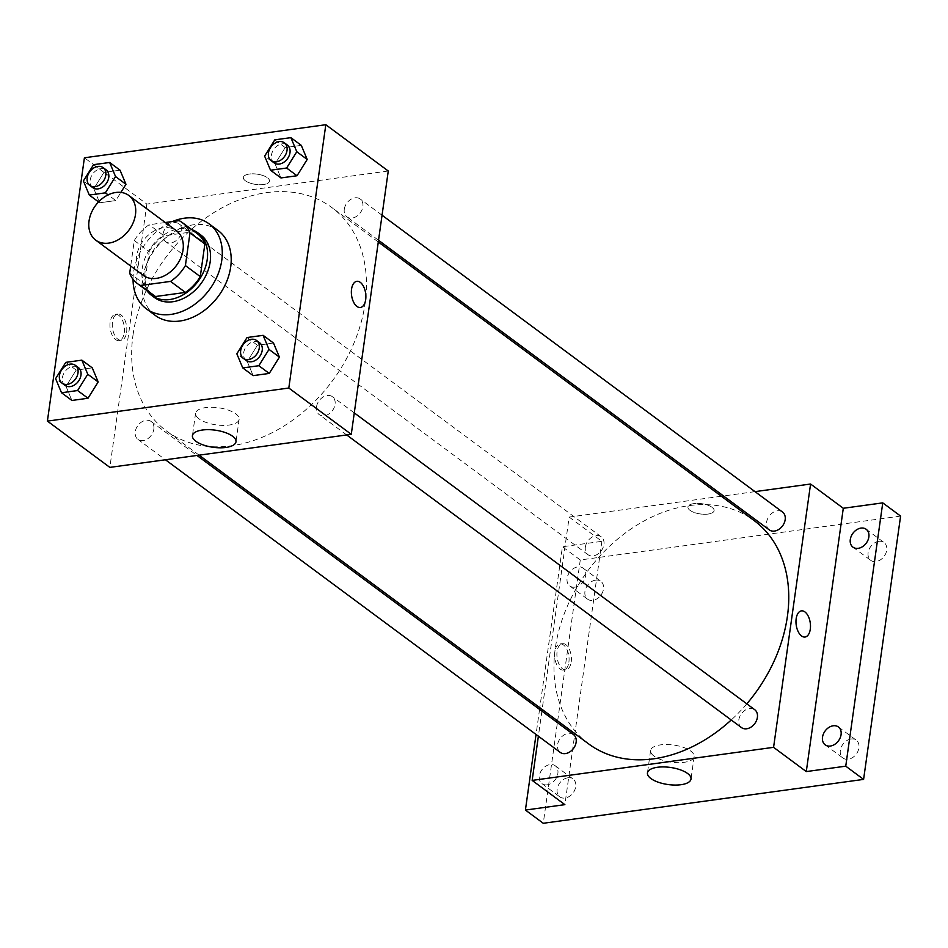 <?xml version="1.0" encoding="UTF-8"?>
<svg xmlns="http://www.w3.org/2000/svg" width="948" height="948" viewBox="0 0 948 948"><rect width="100%" height="100%" fill="white"/><g stroke="black" fill="none" stroke-linecap="round" stroke-linejoin="round"><path stroke-width="0.71" stroke-dasharray="4.74 3.56" d="M143.29 275.394A27.8 20.738 126.5 0 1 136.631 256.244A27.8 20.738 126.5 0 1 152.498 231.94A27.8 20.738 126.5 0 1 176.387 230.743M165.308 222.519L149.132 224.735A37.873 28.25 126.5 0 0 134.284 240.555L130.694 266.068M179.089 220.635L193.961 231.656L164.004 235.756L149.132 224.735M134.284 240.555L149.156 251.576L144.558 284.234L129.686 273.214M149.156 251.576A37.873 28.25 126.5 0 1 164.004 235.756M193.961 231.656A37.873 28.25 126.5 0 1 197.267 233.67M152.166 294.508A37.873 28.25 126.5 0 1 144.558 284.234M191.887 229.689A38.915 29.033 -53.5 0 0 179.693 228.646A38.915 29.033 -53.5 0 0 147.272 253.317A38.915 29.033 -53.5 0 0 146.798 290.538M154.512 297.553A38.915 29.033 126.5 0 1 145.186 270.749A38.915 29.033 126.5 0 1 182.668 230.85A38.915 29.033 126.5 0 1 200.858 235.033M133.064 279.328A52.815 39.401 126.5 0 1 133.585 272.337A52.815 39.401 126.5 0 1 172.429 221.548M155.164 315.34A52.815 39.401 126.5 0 1 142.508 278.949A52.815 39.401 126.5 0 1 172.643 232.77A52.815 39.401 126.5 0 1 218.052 230.483M274.802 139.842L285.218 147.568L301.298 145.364L285.218 147.568L275.038 163.85L280.94 177.94L275.038 163.85L264.634 156.136M247.025 337.535L257.429 345.25L273.51 343.046L257.429 345.25L247.25 361.544L253.163 375.633L247.25 361.544L236.846 353.829M93.568 164.668L103.972 172.394L120.052 170.19L103.972 172.394L93.793 188.676L99.706 202.765L115.786 200.573L120.882 192.408L115.786 200.573L108.108 194.873M65.779 362.361L76.184 370.076L92.276 367.871L76.184 370.076L66.016 386.369L71.918 400.459L66.016 386.369L55.6 378.655M388.265 171.007L146.857 204.081L84.408 157.783M245.39 180.784A13.201 5.178 -172 0 0 259.752 184.73A13.201 5.178 -172 0 0 269.493 181.115A13.201 5.178 -172 0 0 257.133 174.148A13.201 5.178 -172 0 0 243.34 177.442A13.201 5.178 -172 0 0 245.39 180.784A13.201 5.178 -172 0 0 259.74 184.73A13.201 5.178 -172 0 0 269.493 181.115A13.201 5.178 -172 0 0 257.133 174.148A13.201 5.178 -172 0 0 243.34 177.442A13.201 5.178 -172 0 0 245.39 180.795M133.004 335.094A138.977 103.688 126.5 0 1 212.316 213.561A138.977 103.688 126.5 0 1 331.824 207.541A138.977 103.688 126.5 0 1 332.357 380.942A138.977 103.688 126.5 0 1 166.303 430.854A138.977 103.688 126.5 0 1 133.004 335.094M146.857 204.081L109.85 467.388M316.502 406.905A11.115 8.295 126.5 0 1 322.853 397.176A11.115 8.295 126.5 0 1 332.416 396.691A11.115 8.295 126.5 0 1 332.452 410.567A11.115 8.295 126.5 0 1 319.168 414.56A11.115 8.295 126.5 0 1 316.502 406.905M344.29 209.212A11.115 8.295 126.5 0 1 350.63 199.495A11.115 8.295 126.5 0 1 360.193 199.009A11.115 8.295 126.5 0 1 360.24 212.885A11.115 8.295 126.5 0 1 346.956 216.879A11.115 8.295 126.5 0 1 344.29 209.212M163.044 234.038A11.115 8.295 126.5 0 1 169.396 224.321A11.115 8.295 126.5 0 1 178.947 223.835A11.115 8.295 126.5 0 1 178.994 237.711A11.115 8.295 126.5 0 1 165.71 241.704A11.115 8.295 126.5 0 1 163.044 234.038M153.837 429.183A11.115 8.295 -53.5 0 0 151.17 421.516A11.115 8.295 -53.5 0 0 137.887 425.51A11.115 8.295 -53.5 0 0 137.934 439.386A11.115 8.295 -53.5 0 0 147.485 438.9A11.115 8.295 -53.5 0 0 153.837 429.183M124.271 332.701A13.201 7.098 82.2 0 0 115.419 314.381A13.201 7.098 82.2 0 0 110.169 328.435A13.201 7.098 82.2 0 0 118.998 340.545A13.201 7.098 82.2 0 0 124.271 332.701M126.605 332.381A13.201 7.098 82.2 0 0 117.753 314.061A13.201 7.098 82.2 0 0 112.504 328.115A13.201 7.098 82.2 0 0 121.332 340.225A13.201 7.098 82.2 0 0 126.605 332.381M360.406 307.484L360.406 307.484A13.201 7.098 -97.8 0 1 351.554 289.164A13.201 7.098 -97.8 0 1 356.815 281.319L356.827 281.319M198.985 418.838A21.994 8.627 8 0 1 195.572 413.269A21.994 8.627 8 0 1 218.55 407.782A21.994 8.627 8 0 1 239.121 419.383A21.994 8.627 8 0 1 222.899 425.403A21.994 8.627 8 0 1 198.985 418.838M588.613 743.872A138.977 103.688 126.5 0 1 555.315 648.112A138.977 103.688 126.5 0 1 634.627 526.578A138.977 103.688 126.5 0 1 754.134 520.559M746.811 703.843A138.977 103.688 126.5 0 1 731.24 719.982M573.481 734.534A11.115 8.295 -53.5 0 0 560.197 738.528A11.115 8.295 -53.5 0 0 560.244 752.404M769.266 529.885A11.115 8.295 126.5 0 1 766.6 522.23A11.115 8.295 126.5 0 1 772.952 512.513A11.115 8.295 126.5 0 1 782.503 512.027M585.354 547.055A11.115 8.295 126.5 0 1 591.706 537.338A11.115 8.295 126.5 0 1 601.269 536.852A11.115 8.295 126.5 0 1 601.305 550.729A11.115 8.295 126.5 0 1 588.021 554.71A11.115 8.295 126.5 0 1 585.354 547.055M741.478 727.578A11.115 8.295 126.5 0 1 738.812 719.911A11.115 8.295 126.5 0 1 745.164 710.194A11.115 8.295 126.5 0 1 754.726 709.708M754.999 491.633L723.478 495.958M721.333 496.254L569.167 517.087L542.138 709.424M541.901 711.13L538.381 736.193M900.6 516.091L580.271 559.972L562.425 546.747L539.803 707.682M569.167 517.087L601.885 541.344L562.425 546.747M690.002 510.332A13.201 5.178 -172 0 0 704.364 514.266A13.201 5.178 -172 0 0 714.105 510.664A13.201 5.178 -172 0 0 701.745 503.696A13.201 5.178 -172 0 0 687.952 506.99A13.201 5.178 -172 0 0 690.002 510.332A13.201 5.178 -172 0 0 704.364 514.278A13.201 5.178 -172 0 0 714.105 510.664A13.201 5.178 -172 0 0 701.745 503.696A13.201 5.178 -172 0 0 687.952 506.99A13.201 5.178 -172 0 0 690.002 510.344M601.885 541.344L564.878 804.651M568.883 662.249A13.201 7.098 82.2 0 0 560.031 643.929A13.201 7.098 82.2 0 0 554.781 657.971A13.201 7.098 82.2 0 0 563.61 670.094A13.201 7.098 82.2 0 0 568.883 662.249M571.217 661.929A13.201 7.098 82.2 0 0 562.365 643.609A13.201 7.098 82.2 0 0 557.116 657.651A13.201 7.098 82.2 0 0 565.956 669.774A13.201 7.098 82.2 0 0 571.217 661.929M805.018 637.02L805.018 637.032A13.201 7.098 -97.8 0 1 796.166 618.712A13.201 7.098 -97.8 0 1 801.439 610.868L801.439 610.868M654.013 756.101A21.994 8.627 8 0 1 650.601 750.532A21.994 8.627 8 0 1 673.578 745.045A21.994 8.627 8 0 1 694.149 756.646A21.994 8.627 8 0 1 677.927 762.666A21.994 8.627 8 0 1 654.013 756.101M574.962 587.144A11.115 8.295 126.5 0 1 569.76 585.947A11.115 8.295 126.5 0 1 569.724 572.071A11.115 8.295 126.5 0 1 583.008 568.077A11.115 8.295 126.5 0 1 584.774 578.944A11.115 8.295 126.5 0 1 574.962 587.144M547.174 784.826A11.115 8.295 126.5 0 1 541.983 783.629A11.115 8.295 126.5 0 1 541.936 769.764A11.115 8.295 126.5 0 1 555.22 765.771A11.115 8.295 126.5 0 1 556.986 776.625A11.115 8.295 126.5 0 1 547.174 784.826M539.566 709.4L536.047 734.463M580.271 559.972L543.263 823.279M851.055 739.002A11.115 8.295 -53.5 0 0 841.243 747.202A11.115 8.295 -53.5 0 0 843.021 758.068A11.115 8.295 -53.5 0 0 848.211 759.265A11.115 8.295 -53.5 0 0 858.023 751.065A11.115 8.295 -53.5 0 0 856.257 740.198A11.115 8.295 -53.5 0 0 851.055 739.002M567.864 777.798A11.115 8.295 -53.5 0 0 558.052 785.999A11.115 8.295 -53.5 0 0 559.818 796.853A11.115 8.295 -53.5 0 0 565.02 798.05A11.115 8.295 -53.5 0 0 574.832 789.85A11.115 8.295 -53.5 0 0 573.066 778.995A11.115 8.295 -53.5 0 0 567.864 777.798M595.652 580.117A11.115 8.295 -53.5 0 0 585.84 588.317A11.115 8.295 -53.5 0 0 587.606 599.172A11.115 8.295 -53.5 0 0 592.808 600.368A11.115 8.295 -53.5 0 0 602.608 592.168A11.115 8.295 -53.5 0 0 600.842 581.302A11.115 8.295 -53.5 0 0 595.652 580.117M878.843 541.32A11.115 8.295 -53.5 0 0 869.032 549.52A11.115 8.295 -53.5 0 0 870.797 560.386A11.115 8.295 -53.5 0 0 875.999 561.572A11.115 8.295 -53.5 0 0 885.811 553.383A11.115 8.295 -53.5 0 0 884.034 542.517A11.115 8.295 -53.5 0 0 878.843 541.32M65.068 385.386A11.115 8.295 126.5 0 1 62.402 377.719A11.115 8.295 126.5 0 1 68.742 368.002A11.115 8.295 126.5 0 1 78.305 367.516M76.184 370.076L66.016 386.369M246.314 360.56A11.115 8.295 126.5 0 1 243.648 352.893A11.115 8.295 126.5 0 1 249.988 343.176A11.115 8.295 126.5 0 1 259.551 342.69M257.429 345.25L247.25 361.544M92.845 187.692A11.115 8.295 126.5 0 1 90.178 180.037A11.115 8.295 126.5 0 1 96.53 170.308A11.115 8.295 126.5 0 1 106.093 169.834M103.972 172.394L93.793 188.676L83.388 180.961M93.793 188.676L99.706 202.765L98.568 201.924M99.706 202.765L115.786 200.573M274.091 162.866A11.115 8.295 126.5 0 1 271.424 155.211A11.115 8.295 126.5 0 1 277.776 145.482A11.115 8.295 126.5 0 1 287.327 145.008M285.218 147.568L275.038 163.85M117.753 314.061L115.419 314.381M121.332 340.225L118.998 340.545M195.572 413.269L192.432 435.665M239.121 419.383L235.981 441.792M378.299 241.989L331.824 207.541M199.104 455.159L166.303 430.854M137.934 439.386L165.438 459.768M151.17 421.516L196.959 455.455M382.056 215.22L360.193 199.009M378.536 240.282L346.956 216.879M601.269 536.852L178.947 223.835M588.021 554.71L165.71 241.704M354.279 412.901L332.416 396.691M346.684 434.942L319.168 414.56M562.365 643.609L560.031 643.929M565.956 669.774L563.61 670.094M650.601 750.532L647.448 772.928M694.149 756.646L690.997 779.055M852.951 547.15L870.797 560.386M866.199 529.292L884.034 542.517M569.76 585.947L587.606 599.172M583.008 568.077L600.842 581.302M541.983 783.629L559.818 796.853M555.22 765.771L573.066 778.995M825.175 744.844L843.021 758.068M838.411 726.974L856.257 740.198"/><path stroke-width="1.42" d="M89.041 220.979A27.8 20.738 126.5 0 1 104.908 196.674A27.8 20.738 126.5 0 1 128.81 195.466A27.8 20.738 126.5 0 1 128.916 230.151A27.8 20.738 126.5 0 1 95.701 240.128A27.8 20.738 126.5 0 1 89.041 220.979M128.81 195.466L176.387 230.743A27.8 20.738 126.5 0 1 176.506 265.416A27.8 20.738 126.5 0 1 143.29 275.394L95.701 240.128M182.395 222.65L197.267 233.67A37.873 28.25 126.5 0 1 204.863 243.944L200.277 276.603A37.873 28.25 126.5 0 1 185.417 292.422L155.472 296.523L140.6 285.502L170.545 281.402A37.873 28.25 126.5 0 0 185.405 265.582L189.991 232.924A37.873 28.25 126.5 0 0 182.395 222.65A37.873 28.25 126.5 0 0 179.089 220.635L165.308 222.519M130.694 266.068L129.686 273.214A37.873 28.25 126.5 0 0 137.294 283.488A37.873 28.25 126.5 0 0 140.6 285.502M155.472 296.523A37.873 28.25 126.5 0 1 152.166 294.508L137.294 283.488M146.798 290.538A38.915 29.033 -53.5 0 0 151.538 295.349A38.915 29.033 -53.5 0 0 198.037 281.378A38.915 29.033 -53.5 0 0 197.883 232.829A38.915 29.033 -53.5 0 0 191.887 229.689M197.883 232.829L200.858 235.033A38.915 29.033 126.5 0 1 201.012 283.582A38.915 29.033 126.5 0 1 154.512 297.553L151.538 295.349M185.417 292.422L170.545 281.402M204.863 243.944L189.991 232.924M200.277 276.603L185.405 265.582M172.429 221.548A52.815 39.401 126.5 0 1 209.129 223.87A52.815 39.401 126.5 0 1 209.342 289.756A52.815 39.401 126.5 0 1 146.241 308.728A52.815 39.401 126.5 0 1 133.064 279.328M209.129 223.87L218.052 230.483A52.815 39.401 126.5 0 1 218.265 296.368A52.815 39.401 126.5 0 1 155.164 315.34L146.241 308.728M270.536 170.225L280.94 177.94L297.032 175.747L307.199 159.454L301.298 145.364L290.882 137.65L274.802 139.842L264.634 156.136L270.536 170.225L286.616 168.021L296.795 151.739L290.882 137.65M242.747 367.919L253.163 375.633L269.244 373.429L279.423 357.135L273.51 343.046L263.106 335.331L247.025 337.535L236.846 353.829L242.747 367.919L258.84 365.715L269.007 349.421L263.106 335.331M288.808 388.028L325.816 124.721L84.408 157.783L47.4 421.102L288.808 388.028L351.27 434.314L388.265 171.007L325.816 124.721M115.549 176.565L125.966 184.279L120.882 192.408L125.966 184.279L120.052 170.19L109.648 162.475L93.568 164.668L83.388 180.961L89.29 195.051L105.37 192.847L115.549 176.565L109.648 162.475M61.513 392.745L71.918 400.459L87.998 398.255L98.177 381.961L92.276 367.871L81.86 360.157L65.779 362.361L55.6 378.655L61.513 392.745L77.594 390.54L87.773 374.247L81.86 360.157M47.4 421.102L109.85 467.388L351.27 434.314M195.833 441.247A21.994 8.627 8 0 1 192.432 435.665A21.994 8.627 8 0 1 215.397 430.191A21.994 8.627 8 0 1 235.981 441.792A21.994 8.627 8 0 1 219.758 447.8A21.994 8.627 8 0 1 195.833 441.247M351.554 289.164A13.201 7.098 -97.8 0 1 356.827 281.319A13.201 7.098 -97.8 0 1 365.655 293.442A13.201 7.098 -97.8 0 1 360.406 307.484A13.201 7.098 -97.8 0 1 351.554 289.164M356.815 281.319A13.201 7.098 -97.8 0 1 365.655 293.442A13.201 7.098 -97.8 0 1 360.406 307.484M378.299 241.989L754.134 520.559A138.977 103.688 126.5 0 1 746.811 703.843M731.24 719.982A138.977 103.688 126.5 0 1 588.613 743.872L199.104 455.159M165.438 459.768L560.244 752.404A11.115 8.295 -53.5 0 0 569.795 751.918A11.115 8.295 -53.5 0 0 576.147 742.201A11.115 8.295 -53.5 0 0 573.481 734.534L196.959 455.455M382.056 215.22L782.503 512.027A11.115 8.295 126.5 0 1 782.55 525.903A11.115 8.295 126.5 0 1 769.266 529.885L378.536 240.282M354.279 412.901L754.726 709.708A11.115 8.295 126.5 0 1 754.762 723.585A11.115 8.295 126.5 0 1 741.478 727.578L346.684 434.942M538.381 736.193L532.16 780.405L773.58 747.332L810.576 484.025L754.999 491.633M723.478 495.958L721.333 496.254M542.138 709.424L541.901 711.13M536.047 734.463L525.417 810.054L543.263 823.279L863.592 779.398L900.6 516.091L882.754 502.867L843.293 508.27L810.576 484.025M525.417 810.054L564.878 804.651L532.16 780.405M863.592 779.398L845.746 766.174L882.754 502.867M773.58 747.332L806.286 771.577L845.746 766.174M650.861 778.509A21.994 8.627 8 0 1 647.448 772.928A21.994 8.627 8 0 1 670.426 767.453A21.994 8.627 8 0 1 690.997 779.055A21.994 8.627 8 0 1 674.775 785.062A21.994 8.627 8 0 1 650.861 778.509M806.286 771.577L843.293 508.27M796.166 618.712A13.201 7.098 -97.8 0 1 801.439 610.868A13.201 7.098 -97.8 0 1 810.267 622.978A13.201 7.098 -97.8 0 1 805.018 637.02A13.201 7.098 -97.8 0 1 796.166 618.712M801.439 610.868A13.201 7.098 -97.8 0 1 810.267 622.978A13.201 7.098 -97.8 0 1 805.018 637.032M858.153 548.347A11.115 8.295 126.5 0 1 852.951 547.15A11.115 8.295 126.5 0 1 852.916 533.286A11.115 8.295 126.5 0 1 866.199 529.292A11.115 8.295 126.5 0 1 867.965 540.147A11.115 8.295 126.5 0 1 858.153 548.347M830.365 746.04A11.115 8.295 126.5 0 1 825.175 744.844A11.115 8.295 126.5 0 1 825.127 730.967A11.115 8.295 126.5 0 1 838.411 726.974A11.115 8.295 126.5 0 1 840.177 737.84A11.115 8.295 126.5 0 1 830.365 746.04M539.803 707.682L539.566 709.4M75.33 365.312L78.305 367.516A11.115 8.295 126.5 0 1 78.352 381.392A11.115 8.295 126.5 0 1 65.068 385.386L62.094 383.17A11.115 8.295 126.5 0 1 59.428 375.515A11.115 8.295 126.5 0 1 65.767 365.798A11.115 8.295 126.5 0 1 75.33 365.312A11.115 8.295 126.5 0 1 75.378 379.188A11.115 8.295 126.5 0 1 62.094 383.17M71.918 400.459L87.998 398.255L98.177 381.961L87.773 374.247M98.177 381.961L92.276 367.871M87.998 398.255L77.594 390.54M256.576 340.486L259.551 342.69A11.115 8.295 126.5 0 1 259.598 356.566A11.115 8.295 126.5 0 1 246.314 360.56L243.34 358.356A11.115 8.295 126.5 0 1 240.673 350.689A11.115 8.295 126.5 0 1 247.013 340.972A11.115 8.295 126.5 0 1 256.576 340.486A11.115 8.295 126.5 0 1 256.624 354.362A11.115 8.295 126.5 0 1 243.34 358.356M253.163 375.633L269.244 373.429L279.423 357.135L269.007 349.421M279.423 357.135L273.51 343.046M269.244 373.429L258.84 365.715M103.119 167.63L106.093 169.834A11.115 8.295 126.5 0 1 106.129 183.699A11.115 8.295 126.5 0 1 92.845 187.692L89.87 185.488A11.115 8.295 126.5 0 1 87.204 177.833A11.115 8.295 126.5 0 1 93.556 168.104A11.115 8.295 126.5 0 1 103.119 167.63A11.115 8.295 126.5 0 1 103.154 181.495A11.115 8.295 126.5 0 1 89.87 185.488M125.966 184.279L120.052 170.19M98.568 201.924L89.29 195.051M108.108 194.873L105.37 192.847M284.353 142.804L287.327 145.008A11.115 8.295 126.5 0 1 287.374 158.873A11.115 8.295 126.5 0 1 274.091 162.866L271.116 160.662A11.115 8.295 126.5 0 1 268.45 153.007A11.115 8.295 126.5 0 1 274.802 143.278A11.115 8.295 126.5 0 1 284.353 142.804A11.115 8.295 126.5 0 1 284.4 156.669A11.115 8.295 126.5 0 1 271.116 160.662M280.94 177.94L297.032 175.747L307.199 159.454L296.795 151.739M307.199 159.454L301.298 145.364M297.032 175.747L286.616 168.021"/></g></svg>
